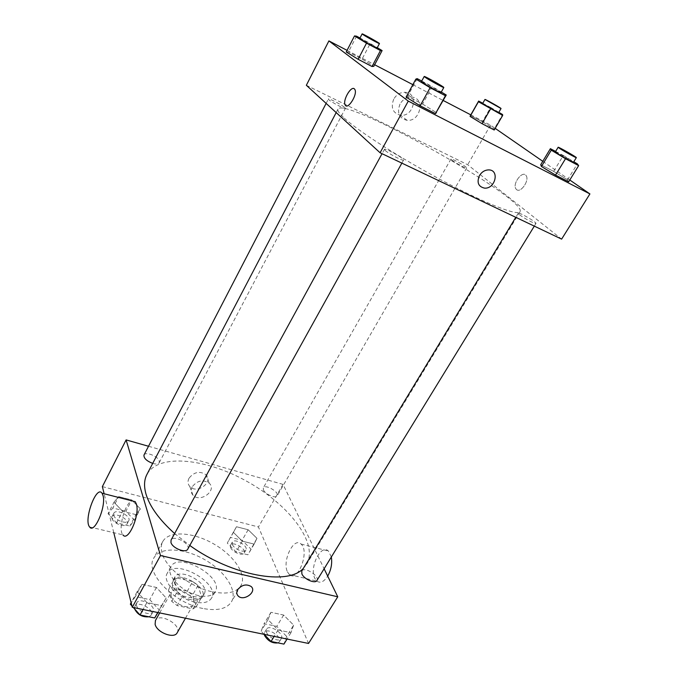 <?xml version="1.0" encoding="UTF-8"?>
<svg xmlns="http://www.w3.org/2000/svg" width="678" height="678" viewBox="0 0 678 678"><rect width="100%" height="100%" fill="white"/><g stroke="black" fill="none" stroke-linecap="round" stroke-linejoin="round"><path stroke-width="0.51" stroke-dasharray="3.39 2.54" d="M177.187 632.769C182.213 625.04 159.449 612.217 155.431 620.514M171.042 595.801C172.898 603.844 190.526 610.692 193.281 604.496C198.137 597.081 175.11 584.105 171.28 592.097L171.042 595.801M171.763 587.64L187.365 591.055L192.569 595.064L196.281 606.632L193.027 608.937L177.136 605.59L171.822 601.454L168.398 589.818L171.763 587.64L177.094 578.071L192.722 581.563L187.365 591.055M193.027 608.937L198.51 599.318L182.602 595.894L177.136 605.59M171.822 601.454L177.255 591.75L173.746 580.199L168.398 589.818M177.255 591.75L182.602 595.894M198.51 599.318L201.739 597.064L196.281 606.632M192.722 581.563L197.942 585.58L201.739 597.064M177.094 578.071L173.746 580.199M191.255 599.716C180.229 597.649 169.237 585.978 172.924 580.47C177.975 569.944 208.765 587.292 202.383 597.064C200.535 599.886 196.832 600.767 191.255 599.716M193.094 596.471C198.671 597.538 202.375 596.665 204.205 593.86C210.57 584.139 179.738 566.766 174.721 577.241L174.449 582.071C177.424 588.97 183.636 593.767 193.094 596.471M197.942 585.58L192.569 595.064M194.9 602.115C178.306 599.013 161.745 581.444 167.246 573.266C174.831 557.528 221.02 583.546 211.485 598.191C208.756 602.369 203.231 603.674 194.9 602.115M198.62 595.572C182.009 592.411 165.364 574.876 170.822 566.774C178.331 551.18 224.63 577.275 215.18 591.767C212.477 595.903 206.959 597.174 198.62 595.572M202.841 608.471C173.568 603.073 144.261 572.062 153.813 558.028C159.957 546.654 183.789 547.739 204.214 559.367C224.749 570.817 238.02 590.64 231.469 601.793C226.833 608.912 217.291 611.132 202.841 608.471M212.4 591.818C226.867 594.631 236.376 592.572 240.91 585.631C247.301 574.758 233.774 555.096 213.121 543.578C192.56 531.874 168.737 530.493 162.745 541.586C161.008 544.824 160.796 548.714 162.127 553.265C166.076 568.334 190.688 587.394 212.4 591.818M293.616 625.133L290.981 632.667L278.073 629.972L268.013 619.675L270.954 612.31L283.65 615.065L293.616 625.133L290.981 632.667L278.073 629.972L268.013 619.675L270.954 612.31L283.65 615.065L293.616 625.133L286.658 636.447L283.938 644.1M256.954 538.324L254.131 544.095L242.275 541.146L233.41 532.383L236.478 526.747L248.156 529.738L256.954 538.324L254.131 544.095L242.275 541.146L233.41 532.383L236.478 526.747L248.156 529.738L256.954 538.324L247.936 554.79L236.088 551.909L227.299 543.12L230.427 537.383L242.088 540.298L250.809 548.917M102.361 486.626L258.437 526.976L308.549 643.456M113.785 532.713L104.124 493.745M166.161 597.988L161.55 605.64L146.872 602.581L137.075 591.792L142.024 584.326L156.432 587.453L166.161 597.988L161.55 605.64L146.872 602.581L137.075 591.792L142.024 584.326L156.432 587.453L166.161 597.988L157.94 612.556M134.388 520.212L140.371 508.873L132.863 501.084L140.371 508.873L135.914 514.619L122.608 511.297L113.98 502.212L118.701 496.618L131.786 499.966L132.498 500.703L131.786 499.966L125.879 511.271L134.388 520.212L129.879 526.069L116.591 522.84L108.039 513.712L112.819 508.008L125.879 511.271M174.619 533.535L189.789 545.476M303.337 568.393L306.549 564.367C318.829 543.451 289.294 505.017 247.868 481.897C206.637 458.438 158.457 453.09 146.931 474.43M148.524 446.26L283.031 484.389L324.118 568.766M263.428 489.897C265.149 494.296 275.904 498.915 277.209 495.838C279.726 492.211 265.174 483.812 263.31 487.813L263.428 489.897M316.906 580.529C320.058 576.139 304.202 566.181 301.761 571.012M187.772 549.112C191.128 543.925 173.661 534.425 171.076 540.035M143.999 454.989C145.465 451.294 158.033 456.218 159.271 460.955L159.228 462.727C158.279 464.133 156.101 464.362 152.694 463.405M283.031 484.389L258.437 526.976M189.009 478.244C187.475 481.355 187.738 484.1 189.798 486.482C196.823 494.584 213.968 482.033 205.9 474.668C199.705 470.744 194.069 471.93 189.009 478.244M287.438 571.851L289.32 574.546C297.71 582.995 309.999 551.078 301.032 544.036C293.811 536.552 281.972 560.96 287.438 571.851M89.606 526.95L122.938 534.891C117.675 529.721 124.837 502.957 131.998 500.864M331.347 556.985L328.415 551.028C320.897 543.553 309.075 567.579 314.846 578.419L316.812 581.097C320.313 583.512 323.94 581.86 327.694 576.122M192.154 486.846C190.603 489.982 190.865 492.745 192.942 495.135C200.027 503.271 217.367 490.584 209.231 483.194C202.976 479.261 197.281 480.482 192.154 486.846M237.656 589.716C241.783 584.809 246.275 583.733 251.123 586.487L251.123 586.487M344.314 118.192C358.899 131.659 402.546 159.533 444.675 181.84C486.863 204.205 517.967 216.096 520.034 211.722C528.086 199.374 344.373 95.861 337.983 109.141C337.212 110.599 339.331 113.616 344.314 118.192M344.814 107.582L345.399 108.378C345.246 109.768 327.364 99.937 328.398 99.022C328.483 97.878 341.983 104.921 344.814 107.582M519.534 214.697C523.518 218.028 535.832 224.588 535.951 223.452C537.095 222.443 518.594 211.748 518.246 213.214L519.534 214.697M385.231 150.474C388.697 153.779 403.452 161.457 403.579 160.033C404.817 158.796 384.816 147.626 384.434 149.329L385.231 150.474M451.828 160.084C455.057 162.796 466.65 168.949 466.684 167.975C467.608 167.186 451.158 157.864 450.946 159.059L451.828 160.084M306.346 85.284L467.676 164.72L561.621 239.122M482.787 103.259L490.635 107.429L482.397 121.777L470.422 115.54L482.397 121.777L494.22 128.956L494.22 130.007L494.22 128.956L502.576 114.54M422.58 104.073L436.437 112.641L422.58 104.073L407.546 96.352L422.58 104.073L432.233 86.555L441.293 92.03M406.088 97.09L407.546 96.352L406.088 97.09M470.803 114.862L490.533 125.15L495.177 128.362M542.773 161.305L569.791 180.001M347.06 50.358L374.646 64.741M412.851 84.657L443.209 100.48M555.629 151.44L563.325 155.482L553.655 171.373L540.713 164.729L553.655 171.373L567.52 179.839L568.673 181.823L567.52 179.839L577.342 163.873M362.06 59.105L373.815 66.317L362.06 59.105L348.39 51.986L362.06 59.105L370.239 43.443L377.29 47.68M346.229 51.969L348.39 51.986L346.229 51.969M490.533 125.15L467.676 164.72M393.715 99.157C390.511 107.887 392.842 113.251 400.706 115.268C414.351 116.862 418.877 92.335 404.766 92.301C400.071 92.377 396.393 94.666 393.715 99.157M516.602 189.62C520.696 193.383 529.654 180.39 526.162 175.687C522.772 169.78 512.085 183.704 515.941 188.899L516.602 189.62C520.696 193.383 529.654 180.39 526.162 175.678C522.772 169.78 512.085 183.704 515.941 188.899L516.602 189.62M354.077 88.665L354.933 89.598M400.012 104.056C396.74 112.879 399.079 118.303 407.037 120.32C420.826 121.913 425.479 97.123 411.215 97.107C406.469 97.191 402.732 99.513 400.012 104.056M484.473 188.12C478.27 186.636 476.609 182.433 479.473 175.509C481.821 171.856 484.897 169.983 488.711 169.89L488.711 169.898M360.001 38.01L370.239 43.443M377.053 48.13C377.714 47.833 359.645 37.756 359.755 38.485M356.552 36.171L348.39 51.986M490.635 107.429L498.847 112.319M498.618 112.718C499.228 112.472 482.456 103.005 482.567 103.649M482.397 121.777L494.22 128.956M421.733 81.029L432.233 86.555M440.971 92.615C441.768 92.2 421.343 80.724 421.402 81.631M417.19 78.64L407.546 96.352M563.325 155.482L573.8 161.754M573.486 162.262C574.215 161.932 555.257 151.126 555.333 151.914M553.655 171.373L567.52 179.839M113.658 515.102C114.574 520.128 127.117 524.806 128.744 520.755C131.6 516.136 115.972 508.297 113.811 513.271L113.658 515.102M140.371 508.873L135.914 514.619L129.879 526.069M135.914 514.619L122.608 511.297L116.591 522.84M122.608 511.297L113.98 502.212L108.039 513.712M113.98 502.212L118.701 496.618L112.819 508.008M118.701 496.618L131.786 499.966M111.972 518.365C112.87 523.408 125.405 528.069 127.04 523.992C129.913 519.348 114.302 511.526 112.124 516.526L111.972 518.365M232.317 544.358C233.817 548.985 244.419 553.367 245.911 550.002C248.64 545.976 234.41 537.739 232.317 542.129L232.317 544.358M254.131 544.095L247.936 554.79M242.275 541.146L236.088 551.909M233.41 532.383L227.299 543.12M236.478 526.747L230.427 537.383M248.156 529.738L242.088 540.298M230.579 547.4C232.071 552.036 242.656 556.409 244.165 553.028C246.902 548.985 232.69 540.747 230.579 545.163L230.579 547.4M133.329 607.505L131.939 605.962M130.346 604.174L135.354 596.581L149.736 599.606L159.372 610.166M136.549 605.454C137.685 611.514 150.965 616.463 153.084 611.649C156.72 605.946 139.66 596.708 136.778 602.827L136.549 605.454M161.55 605.64L157.728 612.514M146.872 602.581L143.066 609.505M137.075 591.792L131.134 602.717M142.024 584.326L135.354 596.581M156.432 587.453L149.736 599.606M148.94 616.794L151.152 615.132C154.804 609.395 137.761 600.174 134.871 606.318L134.625 608.954M264.149 634.345L261.081 631.167L264.098 623.684L276.785 626.353L286.658 636.447M266.539 632.294C268.352 637.761 279.412 642.439 281.302 638.557C284.726 633.71 269.293 623.896 266.564 629.167L266.539 632.294M290.981 632.667L287.048 639.049M278.073 629.972L274.158 636.396M268.013 619.675L261.081 631.167M270.954 612.31L264.098 623.684M283.65 615.065L276.785 626.353M277.963 642.888L279.319 641.786C282.76 636.922 267.344 627.116 264.606 632.413L264.276 634.481M185.475 618.209L193.281 604.496M159.677 612.912L171.28 592.097M174.721 577.241L172.924 580.47M204.205 593.86L202.383 597.064M170.822 566.774L167.246 573.266M215.18 591.767L211.485 598.191M162.745 541.586L153.813 558.028M240.91 585.631L231.469 601.793M289.32 574.546L316.812 581.097M301.032 544.036L328.415 551.028M209.231 483.194L205.9 474.668M192.942 495.135L189.798 486.482M337.983 109.141L336.178 112.582M520.034 211.722L306.549 564.367M159.228 462.727L345.399 108.378M326.135 103.387L328.398 99.022M518.246 213.214L515.772 217.307M535.951 223.452L534.306 226.13M384.434 149.329L382.045 153.703M403.579 160.033L401.859 163.127M450.946 159.059L263.31 487.813M466.684 167.975L277.209 495.838M411.215 97.107L404.766 92.301M407.037 120.32L400.706 115.268M113.811 513.271L112.124 516.526M128.744 520.755L127.04 523.992M232.317 542.129L230.579 545.163M245.911 550.002L244.165 553.028M136.778 602.827L134.871 606.318M153.084 611.649L151.152 615.132M266.564 629.167L264.606 632.413M281.302 638.557L279.319 641.786"/><path stroke-width="1.02" d="M159.677 612.912L155.431 620.514L155.118 624.319C156.804 632.549 174.288 639.193 177.187 632.769L185.475 618.209M324.118 568.766L337.763 596.793L308.549 643.456L132.269 607.293L113.785 532.713M104.124 493.745L102.361 486.626L126.108 439.912L148.524 446.26M337.763 596.793L160.491 555.536L132.269 607.293M237.656 589.716C241.783 584.817 246.275 583.733 251.123 586.487C257.386 591.75 243.682 601.801 238.173 595.987C236.52 594.25 236.351 592.157 237.656 589.716C236.351 592.157 236.52 594.242 238.173 595.987L238.173 595.987C243.682 601.793 257.386 591.75 251.123 586.487M336.178 112.582L146.931 474.43C144.075 479.888 143.804 486.567 146.109 494.457C149.957 506.847 159.457 519.873 174.619 533.535M189.789 545.476C232.029 575.936 288.074 585.817 303.337 568.393M160.491 555.536L126.108 439.912M515.772 217.307L301.761 571.012L301.896 573.944C303.981 579.165 315.228 584.08 316.906 580.529L534.306 226.13M382.045 153.703L171.076 540.035L170.958 542.493C172.382 548.248 185.891 553.536 187.772 549.112L401.859 163.127M152.694 463.405C146.507 460.938 143.609 458.133 143.999 454.989L326.135 103.387M131.998 500.864L135.253 501.695L136.397 504.085C140.134 514.941 128.083 542.366 122.938 534.891M103.056 495.601C106.336 506.5 94.293 534.408 89.606 526.95C83.402 520.085 96.403 484.728 102.031 493.211L103.056 495.601M327.694 576.122C331.118 569.901 332.33 563.52 331.347 556.985M569.791 180.001L589.911 193.925L561.621 239.122L380.095 152.77L306.346 85.284L328.906 40.9L347.06 50.358M589.911 193.925L408.275 101.098L380.095 152.77M479.473 175.509C481.821 171.856 484.897 169.983 488.711 169.898C499.898 169.864 495.287 189.204 484.473 188.12C478.27 186.636 476.609 182.433 479.473 175.509M494.22 130.007L482.075 123.693L470.091 116.404L470.422 115.54L470.091 116.404L482.075 123.693L494.22 130.007L502.695 115.396L478.448 101.725L478.66 101.056L482.787 103.259M436.437 112.641L435.471 113.65L420.157 105.81L406.088 97.09L420.157 105.81L435.471 113.65L446.251 95.022L445.438 95.734L430.123 87.699L415.885 79.08L417.19 78.64L421.733 81.029M495.177 128.362L542.773 161.305M374.646 64.741L412.851 84.657M443.209 100.48L470.803 114.862M408.275 101.098L328.906 40.9M568.673 181.823L555.536 175.102L541.442 166.474L540.713 164.729L541.442 166.474L555.536 175.102L568.673 181.823L578.648 165.618L565.52 158.728L551.265 150.177L550.383 148.677L555.629 151.44M373.815 66.317L372.036 66.512L358.128 59.291L346.229 51.969L358.128 59.291L372.036 66.512L373.815 66.317L382.112 50.579L380.451 50.545L366.527 43.163L354.509 35.926L356.552 36.171L360.001 38.01M354.374 88.852L354.933 89.598C357.747 94.717 347.441 110.616 345.127 104.827C342.526 100.395 351.068 85.572 354.374 88.852M354.933 89.598C357.747 94.717 347.45 110.624 345.127 104.836C342.644 100.607 350.492 86.36 354.077 88.665M488.711 169.89C499.898 169.864 495.287 189.204 484.473 188.12L484.473 188.12M377.29 47.68L382.112 50.579M362.128 33.9L359.755 38.485L360.408 39.053C363.442 41.248 377.307 48.808 377.053 48.13L379.451 43.562C380.087 43.316 362.001 33.222 362.128 33.9L362.798 34.459C365.849 36.62 379.722 44.206 379.451 43.562M380.451 50.545L372.036 66.512M366.527 43.163L358.128 59.291M354.509 35.926L346.229 51.969M498.847 112.319L502.576 114.54L502.695 115.396M484.956 99.463L482.567 103.649L483.6 104.463L498.618 112.718L501.034 108.539C501.618 108.344 484.821 98.852 484.956 99.463L501.034 108.539M490.541 108.955L482.075 123.693M478.448 101.725L470.091 116.404M478.66 101.056L470.422 115.54M441.293 92.03L446.251 95.022M424.208 76.487L421.402 81.631L422.386 82.487C426.259 85.284 441.209 93.42 440.971 92.615L443.81 87.496C444.573 87.14 424.114 75.648 424.208 76.487L425.208 77.326C429.106 80.08 444.073 88.259 443.81 87.496M445.438 95.734L435.471 113.65M430.123 87.699L420.157 105.81M415.885 79.08L406.088 97.09M573.8 161.754L577.342 163.873L578.648 165.618M558.147 147.27L555.333 151.914L556.841 153.109C561.198 156.05 573.681 162.915 573.486 162.262L576.334 157.627C577.029 157.347 558.036 146.541 558.147 147.27L559.672 148.44C564.054 151.355 576.554 158.237 576.334 157.627M565.52 158.728L555.536 175.102M551.265 150.177L541.442 166.474M550.383 148.677L540.713 164.729M157.94 612.556L154.694 617.963L140.041 614.997L133.329 607.505M131.939 605.962L130.346 604.174L131.134 602.717M157.728 612.514L154.694 617.963M143.066 609.505L140.041 614.997M134.625 608.954L134.634 608.963C137.6 614.734 142.372 617.344 148.94 616.794M287.048 639.049L283.938 644.1L271.047 641.49L264.149 634.345M274.158 636.396L271.047 641.49M264.276 634.481L264.573 635.549C268.013 641.091 272.48 643.541 277.963 642.888M135.253 501.695L102.031 493.211"/></g></svg>
